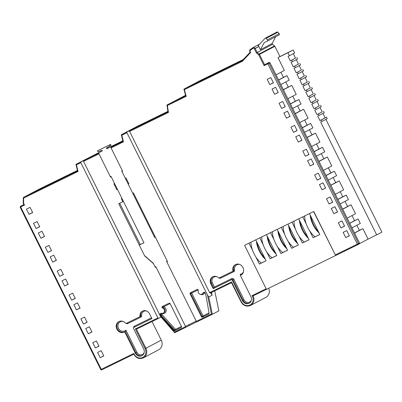 <?xml version="1.0" encoding="UTF-8"?>
<svg xmlns="http://www.w3.org/2000/svg" width="402" height="402" viewBox="0 0 402 402"><rect width="100%" height="100%" fill="white"/><g stroke="black" fill="none" stroke-linecap="round" stroke-linejoin="round"><path stroke-width="0.6" d="M243.029 59.782L187.508 87.259L242.461 60.385L187.508 87.259L243.029 59.782M252.521 250.245L248.999 243.155L244.572 245.32L313.756 211.492L335.318 254.933L358.549 243.557A0.668 0.598 62.2 0 1 358.308 244.416L335.876 255.391A0.668 0.296 -116.1 0 1 335.871 255.391L335.615 255.526L313.585 211.578L309.455 213.598L319.826 234.497L313.113 237.778L309.61 230.733M255.878 257.004L259.375 264.054L266.094 260.767L255.717 239.873L259.747 237.899L263.27 244.989M335.615 255.526L266.431 289.355L244.572 245.32L266.134 288.757A0.668 0.296 63.9 0 0 266.687 289.219M298.867 235.984L302.364 243.034L309.083 239.748L298.706 218.854L302.736 216.884L306.259 223.969M288.118 241.24L291.616 248.29L298.334 245.004L287.958 224.11L291.988 222.135L295.51 229.225M277.37 246.496L280.867 253.541L287.586 250.26L277.214 229.361L281.244 227.391L284.762 234.482M266.621 251.752L270.124 258.798L276.837 255.516L266.466 234.617L270.496 232.647L274.013 239.738M315.062 236.748L313.113 237.778M304.314 242.004L302.364 243.034M293.571 247.26L291.616 248.29M282.822 252.511L280.867 253.541M272.074 257.767L270.124 258.798M261.325 263.024L259.375 264.054M304.711 215.919A15.115 6.673 63.9 0 0 315.083 236.763L319.806 234.456M310.143 214.985A15.115 6.673 63.9 0 0 319.118 233.07M318.304 231.421A13.713 6.055 -116.1 0 1 310.957 216.628M293.962 221.17A15.115 6.673 63.9 0 0 304.339 242.019L309.063 239.708M299.395 220.241A15.115 6.673 63.9 0 0 308.369 238.321M307.555 236.677A13.713 6.055 -116.1 0 1 300.214 221.884M283.214 226.426A15.115 6.673 63.9 0 0 293.591 247.275L298.314 244.964M288.646 225.492A15.115 6.673 63.9 0 0 297.626 243.577M296.807 241.934A13.713 6.055 -116.1 0 1 289.465 227.14M272.466 231.683A15.115 6.673 63.9 0 0 282.842 252.526L287.566 250.22M277.903 230.748A15.115 6.673 63.9 0 0 286.877 248.833M286.063 247.19A13.713 6.055 -116.1 0 1 278.717 232.391M261.722 236.939A15.115 6.673 63.9 0 0 272.094 257.782L276.817 255.471M267.154 236.004A15.115 6.673 63.9 0 0 276.129 254.084M275.315 252.441A13.713 6.055 -116.1 0 1 267.968 237.647M250.974 242.19A15.115 6.673 63.9 0 0 261.35 263.039L266.074 260.727M256.406 241.26A15.115 6.673 63.9 0 0 265.38 259.34M264.566 257.697A13.713 6.055 -116.1 0 1 257.225 242.903M241.28 274.908A5.924 5.316 62.2 0 1 240.999 275.018L241.029 274.893M240.346 275.36A5.924 5.316 -117.8 0 0 240.833 275.159A5.924 5.316 -117.8 0 0 240.964 275.089A5.924 5.316 -117.8 0 0 242.934 267.446A5.924 5.316 -117.8 0 0 235.562 264.546A5.924 5.316 -117.8 0 0 235.431 264.611A5.924 5.316 -117.8 0 0 232.874 270.596A0.834 0.749 62.2 0 1 232.512 271.44L219.296 277.903A0.834 0.749 62.2 0 1 218.452 277.752A5.568 4.995 -117.8 0 0 212.688 276.792A5.568 4.995 -117.8 0 0 210.613 283.5L213.171 288.651L231.225 279.822A0.834 0.749 62.2 0 1 232.266 280.239L242.426 300.701A5.241 4.703 -117.8 0 0 248.979 303.334A5.241 4.703 -117.8 0 0 249.094 303.274A5.241 4.703 -117.8 0 0 250.873 296.57L240.346 275.36L240.999 275.018L240.205 274.275A5.09 4.568 -117.8 0 0 241.436 273.898A5.09 4.568 -117.8 0 0 243.527 271.591M203.794 292.39L204.734 292.847A3.638 3.261 62.2 0 1 203.281 294.39A3.638 3.261 62.2 0 1 200.533 294.359M163.79 312.786A2.804 2.518 -117.8 0 0 163.85 312.751A2.804 2.518 -117.8 0 0 165.096 310.123A2.804 2.518 -117.8 0 0 163.172 307.681A0.834 0.261 109.8 0 0 163.679 306.736A3.638 3.261 62.2 0 1 166.192 309.957A3.638 3.261 62.2 0 1 164.488 313.359A3.638 3.261 62.2 0 1 162.368 313.56L161.72 313.877L162.207 314.851L175.523 329.369L174.021 330.424A0.834 0.749 -117.8 0 0 174.915 330.63L181.181 327.565A0.834 0.749 -117.8 0 0 181.483 326.489L170.131 303.621A0.834 0.749 -117.8 0 0 169.091 303.203L162.333 306.51A0.834 0.749 -117.8 0 0 162.519 308.022A2.804 2.518 62.2 0 1 164.448 310.47A2.804 2.518 62.2 0 1 163.202 313.098A2.804 2.518 62.2 0 1 163.142 313.128A2.804 2.518 62.2 0 1 161.267 313.208L160.373 313.645A0.834 0.749 -117.8 0 0 160.071 314.721L160.559 315.696A0.834 0.749 -117.8 0 0 160.705 315.912L174.021 330.424M118.987 321.545A5.924 5.316 -117.8 0 0 118.856 321.61A5.924 5.316 -117.8 0 0 116.887 329.258A5.924 5.316 -117.8 0 0 124.258 332.152A5.924 5.316 -117.8 0 0 124.389 332.087A5.924 5.316 -117.8 0 0 124.715 331.896L135.243 353.107A5.241 4.703 -117.8 0 0 141.8 355.735A5.241 4.703 -117.8 0 0 141.916 355.68A5.241 4.703 -117.8 0 0 143.695 348.976L133.539 328.514A0.834 0.749 62.2 0 1 133.836 327.439L151.891 318.61L149.338 313.459A5.568 4.995 -117.8 0 0 142.464 311.123A5.568 4.995 -117.8 0 0 139.966 316.123A0.834 0.749 62.2 0 1 139.574 316.882L126.374 323.334A0.834 0.749 62.2 0 1 125.464 323.113A5.924 5.316 -117.8 0 0 118.987 321.545M142.233 355.494A5.241 4.703 62.2 0 1 135.896 352.765L125.379 331.549L124.715 331.896M201.935 294.158A2.804 2.518 62.2 0 1 199.04 293.596A2.804 2.518 62.2 0 1 198.236 290.561A0.834 0.749 -117.8 0 0 197.136 289.49L190.382 292.792A0.834 0.749 -117.8 0 0 190.081 293.867L201.432 316.736A0.834 0.749 -117.8 0 0 202.477 317.153L208.744 314.093A0.834 0.749 -117.8 0 0 209.125 313.264L205.643 293.937A0.834 0.749 -117.8 0 0 205.563 293.691L205.075 292.716A0.834 0.749 -117.8 0 0 204.035 292.299L203.141 292.736A2.804 2.518 62.2 0 1 202 294.128A2.804 2.518 62.2 0 1 201.935 294.158M100.857 369.554L133.836 353.443L133.831 354.177M133.836 353.443A6.834 6.13 -117.8 0 0 142.65 357.478A6.834 6.13 -117.8 0 0 145.122 348.665L135.338 328.962L136.434 329.163L145.921 348.268A7.497 6.728 62.2 0 1 143.373 357.855A7.497 6.728 62.2 0 1 143.207 357.941C139.283 359.368 136.127 358.102 133.74 354.152L133.826 354.182M122.856 141.027L116.67 144.006L122.816 140.856M111.671 146.624L122.851 141.142L111.721 146.73M98.636 153.122L92.028 156.308L98.56 152.966M101.992 151.067L98.485 152.82L110.344 176.704L111.012 176.372L143.986 242.798L139.283 245.094L140.263 244.582L119.731 203.226M77.46 170.644L71.265 173.624L77.415 170.473M68.33 175.372L77.44 170.765L68.33 175.372M50.195 184.237L59.305 179.629L50.195 184.237M56.707 180.805L65.817 176.197L56.707 180.805M32.059 193.106L41.17 188.498L32.059 193.106M38.572 189.669L47.682 185.061L38.572 189.669M185.603 95.51L179.428 98.48L185.558 95.339M176.493 100.224L185.603 95.616L176.493 100.224M167.935 111.57L161.72 114.56L167.905 111.389M158.79 116.304L167.9 111.696L158.79 116.304M139.981 125.499L149.092 120.891L139.981 125.499M146.489 122.062L155.599 117.454L146.489 122.062M321.278 119.917L326.484 117.173L327.228 118.665L322.017 121.414L321.278 119.917L319.937 120.575L317.711 116.098L319.057 115.439L318.314 113.947L316.972 114.605L314.746 110.128L316.093 109.47L315.349 107.977L314.007 108.635L311.786 104.158L313.128 103.5L312.384 102.007L311.042 102.666L308.821 98.183L310.163 97.53L309.424 96.038L308.078 96.691L305.857 92.214L307.198 91.561L306.46 90.068L305.113 90.721L302.892 86.244L304.234 85.586L303.495 84.093L302.153 84.752L299.927 80.274L301.274 79.616L300.53 78.124L299.188 78.782L296.962 74.305L298.309 73.646L297.565 72.154L296.224 72.812L294.003 68.335L295.344 67.677L294.606 66.184L293.259 66.838L291.038 62.36L292.38 61.707L291.641 60.215L290.294 60.868L288.073 56.391L289.415 55.732L287.932 52.747L293.143 49.999L279.948 56.581L274.847 46.305A1 0.899 -117.8 0 0 274.516 45.908L272.476 44.285L272.104 43.532L260.39 49.717L264.114 42.692L267.325 41.125A0.834 0.749 -117.8 0 0 267.471 39.828L266.119 38.396A0.834 0.749 -117.8 0 0 265.034 38.346L258.104 45.738A1.668 1.497 62.2 0 1 258.793 46.486L260.39 49.717M319.937 120.575L325.143 117.826L322.942 113.389M316.972 114.605L322.178 111.856L319.977 107.419M314.007 108.635L319.213 105.887L317.012 101.45M311.042 102.666L316.248 99.917L314.047 95.48M308.078 96.691L313.289 93.947L311.083 89.51M305.113 90.721L310.324 87.973L308.123 83.536M302.153 84.752L307.359 82.003L305.158 77.566M299.188 78.782L304.394 76.033L302.193 71.596M296.224 72.812L301.43 70.064L299.229 65.626M293.259 66.838L298.47 64.094L296.264 59.657M290.294 60.868L295.505 58.119L293.299 53.682M98.977 346.187L95.354 347.961L92.761 342.735L96.385 340.961L98.977 346.187M87.123 322.303L83.495 324.077L80.902 318.851L84.531 317.077L87.123 322.303M75.269 298.42L71.641 300.193L69.049 294.967L72.677 293.194L75.269 298.42M63.415 274.536L59.787 276.31L57.195 271.089L60.823 269.315L63.415 274.536M51.556 250.657L47.928 252.426L45.336 247.205L48.964 245.431L51.556 250.657M39.703 226.773L36.074 228.547L33.482 223.321L37.11 221.547L39.703 226.773M135.338 328.962L157.911 317.927L80.847 162.694L76.435 164.85L78.053 171.478L23.673 198.065L23.597 203.201L24.527 205.07L20.15 207.201L100.766 369.604C101.389 370.016 101.741 370.091 101.827 369.825L101.691 369.885M32.662 212.593L29.034 214.367L26.442 209.14L30.07 207.367L32.662 212.593M44.516 236.476L40.893 238.25L38.301 233.024L41.924 231.25L44.516 236.476M56.375 260.355L52.747 262.129L50.155 256.908L53.783 255.134L56.375 260.355M68.229 284.239L64.601 286.013L62.008 280.787L65.637 279.013L68.229 284.239M80.083 308.123L76.46 309.897L73.862 304.671L77.491 302.897L80.083 308.123M91.942 332.007L88.314 333.781L85.721 328.555L89.35 326.781L91.942 332.007M103.796 355.886L100.168 357.659L97.575 352.438L101.203 350.665L103.796 355.886M275.641 87.299L278.234 92.525L274.606 94.299L272.013 89.073L275.641 87.299M287.495 111.183L290.088 116.409L286.46 118.183L283.867 112.957L287.495 111.183M299.349 135.067L301.942 140.288L298.314 142.062L295.721 136.841L299.349 135.067M311.208 158.946L313.801 164.172L310.173 165.946L307.58 160.72L311.208 158.946M323.062 182.83L325.655 188.056L322.027 189.829L319.434 184.603L323.062 182.83M334.916 206.713L337.509 211.939L333.881 213.713L331.288 208.487L334.916 206.713M346.77 230.597L349.363 235.818L345.74 237.592L343.147 232.371L346.77 230.597M232.512 271.44A0.834 0.749 62.2 0 1 232.497 271.45L233.165 271.094A0.834 0.749 -117.8 0 0 233.527 270.255L232.874 270.596M210.186 293.103L231.487 282.686L210.186 293.098A0.668 0.296 -116.1 0 1 210.186 293.103A0.668 0.296 -116.1 0 1 209.633 292.641L129.605 131.434A0.668 0.296 -116.1 0 1 129.57 130.7L126.886 132.012A0.668 0.296 63.9 0 0 126.921 132.745L121.831 135.233L123.454 141.861L111.078 147.916A0.668 0.296 -116.1 0 1 111.042 147.177L122.937 141.363M341.956 220.894L344.549 226.12L340.921 227.894L338.328 222.668L341.956 220.894M330.102 197.01L332.695 202.236L329.067 204.01L326.474 198.784L330.102 197.01M318.243 173.126L320.836 178.352L317.213 180.126L314.62 174.9L318.243 173.126M306.389 149.248L308.982 154.468L305.354 156.242L302.761 151.021L306.389 149.248M294.535 125.364L297.128 130.59L293.5 132.358L290.907 127.138L294.535 125.364M282.676 101.48L285.274 106.706L281.646 108.48L279.053 103.254L282.676 101.48M270.822 77.596L273.415 82.822L269.787 84.596L267.194 79.37L270.822 77.596M278.611 80.073L286.958 75.671L283.46 77.38L280.918 72.265M286.958 75.671L289.184 80.149L280.837 84.556M279.948 56.581L277.993 57.612L284.365 70.445L276.018 74.852M252.848 47.707L250.235 49.552A0.668 0.291 54.7 0 0 250.22 49.562L252.863 47.697A0.668 0.291 54.7 0 1 252.878 47.687A1.668 1.497 62.2 0 1 255.144 48.411L257.114 52.391L259.154 54.019A1 0.899 62.2 0 1 259.486 54.411L264.586 64.687L269.164 62.405L270.003 62.737L267.843 63.848L264.084 65.682L258.687 54.813A0.332 0.301 -117.8 0 0 258.566 54.677L256.391 52.938L254.35 48.813A1 0.899 -117.8 0 0 252.989 48.376L250.345 50.245A1 0.899 -117.8 0 0 250.094 51.466L250.622 52.526L242.401 61.285L184.372 89.656L186.226 96.329L167.363 105.55L168.468 112.434L129.605 131.434M264.084 65.682L264.586 64.687L268.204 62.913A0.668 0.598 62.2 0 1 269.038 63.245L358.549 243.557L359.514 243.049L270.003 62.737M359.514 243.049L359.262 243.913L358.338 244.401M267.807 63.109A0.668 0.296 63.9 0 0 267.843 63.848L357.353 244.16A0.668 0.296 63.9 0 0 357.906 244.622L359.262 243.913M283.43 89.777L291.777 85.375L288.274 87.083L285.737 81.968M291.777 85.375L296.219 94.329L287.872 98.736M290.465 103.957L298.817 99.555L295.314 101.264L292.777 96.148M298.817 99.555L301.038 104.033L292.691 108.434M295.284 113.66L303.631 109.254L300.133 110.967L297.591 105.852M303.631 109.254L308.078 118.213L299.731 122.615M302.324 127.841L310.671 123.434L307.168 125.148L304.631 120.032M310.671 123.434L312.892 127.911L304.545 132.318M307.138 137.544L315.485 133.137L311.987 134.851L309.445 129.73M315.485 133.137L319.932 142.092L311.585 146.499M314.178 151.725L322.525 147.318L319.027 149.031L316.485 143.911M322.525 147.318L324.751 151.795L316.399 156.202M318.997 161.428L327.344 157.021L323.841 158.73L321.304 153.614M327.344 157.021L331.786 165.976L323.439 170.383M326.032 175.604L334.379 171.202L330.881 172.91L328.344 167.795M334.379 171.202L336.605 175.679L328.258 180.086M330.851 185.307L339.198 180.905L335.695 182.614L333.157 177.498M339.198 180.905L343.645 189.86L335.298 194.266M337.891 199.487L346.238 195.086L342.735 196.794L340.198 191.679M346.238 195.086L348.459 199.563L340.112 203.965M342.705 209.191L351.052 204.784L347.554 206.497L345.011 201.382M351.052 204.784L355.499 213.743L347.152 218.145M349.745 223.371L358.092 218.964L354.594 220.678L352.051 215.562M358.092 218.964L360.313 223.447L351.966 227.849M354.559 233.075L362.905 228.668L359.408 230.381L356.87 225.261M359.529 243.637L368.096 239.12L362.905 228.668M196.357 321.389L211.402 314.032L212.362 314.299L196.915 321.851A0.668 0.296 -116.1 0 1 196.91 321.851A0.668 0.296 -116.1 0 1 196.357 321.389L166.79 261.833L167.463 261.506L133.379 192.844L132.705 193.171L128.263 184.216L128.931 183.885L125.972 177.915L125.298 178.247L121.962 171.528L122.635 171.197L111.078 147.916M211.402 314.032L207.452 294.978L126.921 132.745M123.454 141.861L122.957 141.429L121.334 134.801L121.831 135.233M211.517 292.45L212.09 295.219L208.769 296.972L212.362 314.299L218.874 310.862L214.728 290.882M98.947 153.092A0.668 0.296 63.9 0 0 98.987 153.825L110.545 177.111L111.218 176.785L114.55 183.498L113.877 183.83L116.841 189.799L117.515 189.468L121.962 198.427L121.288 198.754L122.771 201.739L118.741 203.708L144.675 255.953L153.519 263.687L155.373 267.415L156.046 267.089L185.608 326.645A0.668 0.296 63.9 0 0 186.161 327.107A0.668 0.296 63.9 0 0 186.166 327.107L196.724 321.826M161.081 317.093A0.668 0.296 -116.1 0 1 160.599 316.615L83.536 161.378A0.668 0.296 -116.1 0 1 83.5 160.644L98.686 153.217M160.599 316.615L161.001 316.419L161.051 317.057L174.644 332.67L186.161 327.107L174.744 332.69L174.594 332.032L185.608 326.645M368.096 239.12L381.9 232.165L325.901 119.364M357.906 244.622A0.668 0.296 63.9 0 0 357.906 244.617L335.871 255.391A0.668 0.296 -116.1 0 1 335.318 254.933M160.981 317.062L158.468 318.389A0.668 0.296 63.9 0 0 158.468 318.389L136.434 329.163L158.463 318.389A0.668 0.296 63.9 0 1 157.911 317.927M21.623 205.688A0.668 0.598 62.2 0 1 21.653 205.673L23.869 204.588M186.226 96.329L185.714 95.907L183.9 89.138L199.261 81.028L243.295 59.501M185.649 95.681L185.282 95.877L185.654 95.691M168.468 112.434L168.001 111.982L166.946 105.002L185.548 95.314M157.338 116.831L149.443 120.821L157.338 116.831M163.85 113.394L155.951 117.384L163.85 113.394M167.579 111.952L167.966 111.761L167.579 111.952M167.9 111.359L136.74 126.6L121.379 134.705L126.886 132.012M107.726 148.222L111.103 146.614M111.6 146.489L118.128 143.172L111.58 146.444M122.891 141.177L121.856 141.725L122.901 141.213M139.283 245.094L144.474 255.546L153.318 263.275L155.172 267.008L155.84 266.682L185.483 326.389L196.226 321.133L166.589 261.426L167.262 261.099L155.408 237.215L154.735 237.542L121.761 171.121L122.434 170.79L110.575 146.911L111.555 146.393L111.756 146.8L111.042 147.177M122.806 140.831L107.721 148.207M102.254 150.881L75.978 164.323L77.556 171.046L78.053 171.478M76.435 164.85L75.978 164.323L83.5 160.644M47.411 185.417L39.512 189.407L47.411 185.417M53.918 181.985L46.024 185.97L53.918 181.985M72.727 172.79L64.828 176.774L72.727 172.79M66.219 176.222L58.32 180.212L66.219 176.222M77.129 171.016L77.506 170.83L77.129 171.016M24.527 205.07L23.924 204.693L23.19 203.216L23.326 197.488L38.687 189.377L77.41 170.448M145.122 348.665L161.282 340.157L152.036 321.535M376.694 234.914L320.675 122.067L322.017 121.414M277.993 57.612L287.932 52.747M258.566 54.677L259.154 54.019L274.516 45.908M256.391 52.938L272.476 44.285M268.712 288.239A7.497 6.728 62.2 0 1 265.938 297.334L250.577 305.44A7.497 6.728 62.2 0 1 250.411 305.525M161.282 340.157A7.497 6.728 62.2 0 1 158.735 349.75L143.202 357.941M267.36 41.104L279.038 34.944A0.834 0.749 -117.8 0 0 279.184 33.647L277.837 32.215A0.834 0.749 -117.8 0 0 276.933 32.029L265.214 38.21M272.104 43.532L275.742 36.682M293.143 49.999L294.626 52.989L289.415 55.732M291.641 60.215L295.505 58.119M296.847 57.466L297.586 58.958L292.38 61.707M294.606 66.184L298.47 64.094M299.812 63.436L300.55 64.928L295.344 67.677M297.565 72.154L301.43 70.064M302.776 69.405L303.515 70.898L298.309 73.646M300.53 78.124L304.394 76.033M305.741 75.375L306.48 76.867L301.274 79.616M303.495 84.093L307.359 82.003M308.701 81.345L309.445 82.837L304.234 85.586M306.46 90.068L310.324 87.973M311.666 87.319L312.409 88.812L307.198 91.561M309.424 96.038L313.289 93.947M314.63 93.289L315.369 94.782L310.163 97.53M312.384 102.007L316.248 99.917M317.595 99.259L318.334 100.751L313.128 103.5M315.349 107.977L319.213 105.887M320.56 105.229L321.298 106.721L316.093 109.47M318.314 113.947L322.178 111.856M323.52 111.198L324.263 112.691L319.057 115.439M326.484 117.173L325.143 117.826M23.241 203.166L23.597 203.201M77.541 170.976L23.326 197.488L23.673 198.065M80.812 161.956A0.668 0.296 63.9 0 0 80.847 162.694M185.694 95.837L166.946 105.002L167.363 105.55M242.26 60.601L183.9 89.138L184.372 89.656M242.401 61.285L242.245 60.617L250.079 52.27M250.104 52.245L249.758 51.627L250.094 51.466M250.129 52.22L250.622 52.526M207.452 294.978L208.769 296.972M209.633 292.641L231.527 281.933L231.457 282.631L241.034 301.761M252.004 295.666L253.124 295.852A7.497 6.728 62.2 0 1 250.577 305.44L250.406 305.525C246.516 306.947 243.371 305.706 240.974 301.796L241.311 301.636A6.834 6.13 -117.8 0 0 249.853 305.063A6.834 6.13 -117.8 0 0 252.004 295.666L266.134 288.757M253.119 295.852L266.425 289.345L253.119 295.852M212.09 295.219L210.874 292.767M122.625 171.177L121.962 171.528M128.921 183.865L128.263 184.216M167.453 261.486L166.79 261.833M188.784 324.771L189.161 325.525M156.036 267.069L155.373 267.415M123.434 201.392L122.771 201.739M117.505 189.448L116.841 189.799M111.208 176.759L110.545 177.111M216.784 276.666A4.734 4.246 -117.8 0 0 214.155 276.958A4.734 4.246 -117.8 0 0 212.276 282.686L214.447 287.058L213.819 288.304L213.171 288.651M212.276 282.686L210.613 283.5M125.369 331.555L125.916 330.153L136.891 352.263A4.407 3.955 -117.8 0 0 140.67 354.835A4.407 3.955 -117.8 0 0 144.192 352.529M181.327 327.469L175.568 330.288A0.834 0.749 62.2 0 1 174.669 330.082L161.353 315.565L162.207 314.851L160.559 315.696M359.408 230.381L354.509 232.964M349.308 235.708L345.74 237.592M354.594 220.678L349.69 223.266M344.494 226.004L340.921 227.894M347.554 206.497L342.65 209.085M337.454 211.824L333.881 213.713M342.735 196.794L337.836 199.382M332.64 202.126L329.067 204.01M335.695 182.614L330.796 185.201M325.6 187.945L322.027 189.829M330.881 172.91L325.982 175.498M320.781 178.242L317.213 180.126M323.841 158.73L318.942 161.318M313.746 164.061L310.173 165.946M319.027 149.031L314.123 151.614M308.927 154.358L305.354 156.242M311.987 134.851L307.088 137.434M301.887 140.177L298.314 142.062M307.168 125.148L302.269 127.735M297.073 130.474L293.5 132.358M300.133 110.967L295.229 113.555M290.033 116.294L286.46 118.183M295.314 101.264L290.415 103.852M285.219 106.595L281.646 108.48M288.274 87.083L283.375 89.671M278.179 92.415L274.606 94.299M283.46 77.38L278.561 79.968M273.36 82.711L269.787 84.596M32.607 212.482L29.034 214.367M39.647 226.663L36.074 228.547M44.461 236.361L40.893 238.25M51.501 250.541L47.928 252.426M56.32 260.245L52.747 262.129M63.36 274.425L59.787 276.31M68.174 284.129L64.601 286.013M75.214 298.309L71.641 300.193M80.028 308.012L76.46 309.897M87.068 322.193L83.495 324.077M91.887 331.891L88.314 333.781M98.922 346.072L95.354 347.961M103.741 355.775L100.168 357.659M111.555 146.393L106.766 148.77L106.399 148.036L110.073 145.891L109.59 144.916L97.5 150.83L97.982 151.8L101.947 150.263L102.294 150.956L98.485 152.82M154.735 237.542L155.393 237.195M110.575 146.911L106.766 148.77M143.971 242.768L140.263 244.582M107.746 148.258L107.379 147.519L111.047 145.373L110.565 144.403L97.5 150.83M110.565 144.403L109.59 144.916M111.047 145.373L110.073 145.891M107.379 147.519L106.399 148.036M239.763 264.471A5.09 4.568 -117.8 0 0 236.909 264.777A5.09 4.568 -117.8 0 0 234.597 269.978A1.668 1.497 62.2 0 1 233.843 271.682L220.643 278.134A1.668 1.497 62.2 0 1 219.115 277.963M202.588 293.817A2.804 2.518 -117.8 0 0 202.648 293.782A2.804 2.518 -117.8 0 0 203.784 292.42M123.193 321.469A5.09 4.568 -117.8 0 0 120.339 321.776A5.09 4.568 -117.8 0 0 118.495 328.339A5.09 4.568 -117.8 0 0 124.861 330.891A5.09 4.568 -117.8 0 0 125.916 330.153M124.705 331.901A5.924 5.316 62.2 0 1 117.575 328.987A5.924 5.316 62.2 0 1 119.193 321.449M146.564 311.002A4.734 4.246 -117.8 0 0 143.936 311.294A4.734 4.246 -117.8 0 0 141.705 315.595A1.668 1.497 62.2 0 1 140.921 317.113L127.72 323.565A1.668 1.497 62.2 0 1 126.193 323.394M234.597 269.978L233.527 270.255A5.924 5.316 62.2 0 1 235.763 264.451M101.827 369.825A0.668 0.296 63.9 0 0 101.832 369.825L133.765 354.207L101.832 369.825A0.668 0.296 63.9 0 1 101.274 369.363L20.658 206.96A0.668 0.296 63.9 0 1 20.623 206.226L23.889 204.628M231.527 281.933L241.311 301.636M258.687 54.813L274.847 46.305M98.987 153.825L83.536 161.378M161.001 316.419L174.594 332.032M254.35 48.813L258.793 46.486M254.386 48.883L258.828 46.562M21.653 205.673L20.623 206.226M268.204 62.913L269.164 62.405M242.275 60.591L250.079 52.275M129.57 130.7L167.991 111.912M20.15 207.201L20.467 206.296A0.668 0.598 -117.8 0 0 20.467 206.296L21.638 205.678M249.818 51.592L249.758 51.627C249.526 50.446 249.677 49.758 250.22 49.562A0.668 0.291 54.7 0 0 250.345 50.245M259.632 44.109L252.863 47.697A0.668 0.291 54.7 0 0 252.989 48.376M277.837 32.215L266.119 38.396M279.184 33.647L267.471 39.828M249.416 303.088A5.241 4.703 62.2 0 1 243.074 300.359L242.426 300.701M214.447 287.058L231.828 278.561A1.668 1.497 62.2 0 1 233.914 279.395L244.074 299.862L243.074 300.359L232.919 279.898L232.266 280.239M233.914 279.395L232.919 279.898A0.834 0.749 -117.8 0 0 231.874 279.48L231.225 279.822M231.828 278.561A0.834 0.367 -116.1 0 1 231.874 279.48L213.819 288.304L211.266 283.159A5.568 4.995 62.2 0 1 213.02 276.631M233.843 271.682A0.834 0.367 -116.1 0 0 233.155 271.099A0.834 0.749 -117.8 0 1 233.145 271.104L232.532 271.43M244.074 299.862A4.407 3.955 -117.8 0 0 247.848 302.435A4.407 3.955 -117.8 0 0 251.376 300.128M240.662 275.194L240.205 274.275M208.889 313.992L202.477 317.153M198.166 289.877L191.729 293.023L203.08 315.892A0.834 0.367 63.9 0 1 203.126 316.811A0.834 0.749 62.2 0 1 202.085 316.394L201.432 316.736M209.07 312.967L202.085 316.394L190.734 293.525L190.081 293.867M191.126 292.43A0.834 0.367 -116.1 0 1 191.729 293.023L190.734 293.525A0.834 0.749 62.2 0 1 190.89 292.545M205.06 292.686L204.734 292.847M162.519 308.022L163.172 307.681A0.834 0.749 62.2 0 1 162.84 306.259M181.468 326.459L175.523 329.369A0.834 0.367 -116.1 0 1 175.568 330.288L174.915 330.63M160.071 314.721L160.725 314.374L161.207 315.354A0.834 0.749 62.2 0 0 161.353 315.565L160.705 315.912M161.117 313.284A0.834 0.367 -116.1 0 1 161.72 313.877L160.725 314.374A0.834 0.749 62.2 0 1 160.88 313.399M170.116 303.59L163.679 306.736A0.834 0.367 -116.1 0 0 163.076 306.143M141.705 315.595L140.62 315.781A0.834 0.749 -117.8 0 1 140.228 316.54L139.61 316.861M142.795 310.967A5.568 4.995 62.2 0 0 140.62 315.781L139.966 316.123M151.881 318.59L133.836 327.439M133.65 327.575A1.668 1.497 62.2 0 1 134.444 326.178A0.834 0.367 -116.1 0 1 134.489 327.092A0.834 0.749 -117.8 0 0 134.454 327.112M136.891 352.263L135.243 353.107M134.444 326.178L151.509 317.831M140.921 317.113A0.834 0.367 63.9 0 0 140.233 316.535M127.117 322.972A0.834 0.367 -116.1 0 1 127.72 323.565M220.04 277.541A0.834 0.367 -116.1 0 1 220.643 278.134M196.91 321.851L212.356 314.299M279.058 34.934L267.34 41.115M202.648 293.782L202 294.128M163.85 312.751L163.202 313.098M140.243 316.53L139.594 316.871M134.469 327.102L133.821 327.449"/></g></svg>
